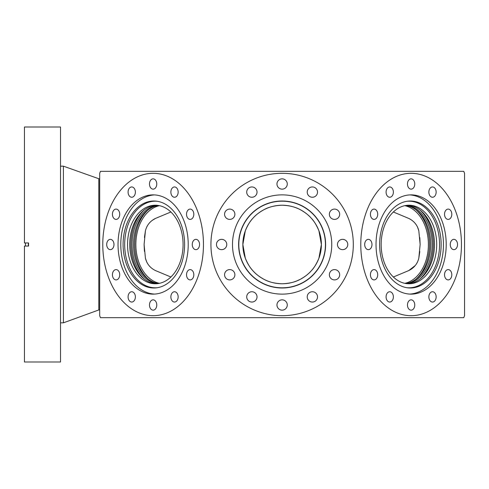 <?xml version="1.0" encoding="UTF-8"?>
<svg xmlns="http://www.w3.org/2000/svg" width="489" height="489" viewBox="0 0 489 489"><rect width="100%" height="100%" fill="white"/><g stroke="black" fill="none" stroke-linecap="round" stroke-linejoin="round"><path stroke-width="0.73" d="M370.424 214.249A5.153 3.643 90 0 0 374.067 219.402A5.153 3.643 90 0 0 377.71 214.249A5.153 3.643 90 0 0 374.067 209.096A5.153 3.643 90 0 0 370.424 214.249M386.084 192.104A5.153 3.643 90 0 0 389.727 197.256A5.153 3.643 90 0 0 393.37 192.104A5.153 3.643 90 0 0 389.727 186.951A5.153 3.643 90 0 0 386.084 192.104M407.471 183.998A5.153 3.643 90 0 0 411.115 189.151A5.153 3.643 90 0 0 414.764 183.998A5.153 3.643 90 0 0 411.115 178.846A5.153 3.643 90 0 0 407.471 183.998M428.865 192.104A5.153 3.643 90 0 0 432.508 197.256A5.153 3.643 90 0 0 436.151 192.104A5.153 3.643 90 0 0 432.508 186.951A5.153 3.643 90 0 0 428.865 192.104M444.525 214.249A5.153 3.643 90 0 0 448.168 219.402A5.153 3.643 90 0 0 451.812 214.249A5.153 3.643 90 0 0 448.168 209.096A5.153 3.643 90 0 0 444.525 214.249M450.253 244.5A5.153 3.643 90 0 0 453.896 249.653A5.153 3.643 90 0 0 457.539 244.5A5.153 3.643 90 0 0 453.896 239.347A5.153 3.643 90 0 0 450.253 244.5M444.525 274.751A5.153 3.643 90 0 0 448.168 279.904A5.153 3.643 90 0 0 451.812 274.751A5.153 3.643 90 0 0 448.168 269.598A5.153 3.643 90 0 0 444.525 274.751M428.865 296.896A5.153 3.643 90 0 0 432.508 302.049A5.153 3.643 90 0 0 436.151 296.896A5.153 3.643 90 0 0 432.508 291.744A5.153 3.643 90 0 0 428.865 296.896M407.471 305.002A5.153 3.643 90 0 0 411.115 310.154A5.153 3.643 90 0 0 414.764 305.002A5.153 3.643 90 0 0 411.115 299.849A5.153 3.643 90 0 0 407.471 305.002M386.084 296.896A5.153 3.643 90 0 0 389.727 302.049A5.153 3.643 90 0 0 393.37 296.896A5.153 3.643 90 0 0 389.727 291.744A5.153 3.643 90 0 0 386.084 296.896M370.424 274.751A5.153 3.643 90 0 0 374.067 279.904A5.153 3.643 90 0 0 377.71 274.751A5.153 3.643 90 0 0 374.067 269.598A5.153 3.643 90 0 0 370.424 274.751M112.427 214.249A5.153 3.643 -90 0 0 116.07 219.402A5.153 3.643 -90 0 0 119.719 214.249A5.153 3.643 -90 0 0 116.07 209.096A5.153 3.643 -90 0 0 112.427 214.249M128.087 192.104A5.153 3.643 -90 0 0 131.73 197.256A5.153 3.643 -90 0 0 135.374 192.104A5.153 3.643 -90 0 0 131.73 186.951A5.153 3.643 -90 0 0 128.087 192.104M149.481 183.998A5.153 3.643 -90 0 0 153.124 189.151A5.153 3.643 -90 0 0 156.767 183.998A5.153 3.643 -90 0 0 153.124 178.846A5.153 3.643 -90 0 0 149.481 183.998M170.869 192.104A5.153 3.643 -90 0 0 174.512 197.256A5.153 3.643 -90 0 0 178.155 192.104A5.153 3.643 -90 0 0 174.512 186.951A5.153 3.643 -90 0 0 170.869 192.104M186.529 214.249A5.153 3.643 -90 0 0 190.172 219.402A5.153 3.643 -90 0 0 193.815 214.249A5.153 3.643 -90 0 0 190.172 209.096A5.153 3.643 -90 0 0 186.529 214.249M192.256 244.5A5.153 3.643 -90 0 0 195.906 249.653A5.153 3.643 -90 0 0 199.549 244.5A5.153 3.643 -90 0 0 195.906 239.347A5.153 3.643 -90 0 0 192.256 244.5M186.529 274.751A5.153 3.643 -90 0 0 190.172 279.904A5.153 3.643 -90 0 0 193.815 274.751A5.153 3.643 -90 0 0 190.172 269.598A5.153 3.643 -90 0 0 186.529 274.751M170.869 296.896A5.153 3.643 -90 0 0 174.512 302.049A5.153 3.643 -90 0 0 178.155 296.896A5.153 3.643 -90 0 0 174.512 291.744A5.153 3.643 -90 0 0 170.869 296.896M149.481 305.002A5.153 3.643 -90 0 0 153.124 310.154A5.153 3.643 -90 0 0 156.767 305.002A5.153 3.643 -90 0 0 153.124 299.849A5.153 3.643 -90 0 0 149.481 305.002M128.087 296.896A5.153 3.643 -90 0 0 131.73 302.049A5.153 3.643 -90 0 0 135.374 296.896A5.153 3.643 -90 0 0 131.73 291.744A5.153 3.643 -90 0 0 128.087 296.896M112.427 274.751A5.153 3.643 -90 0 0 116.07 279.904A5.153 3.643 -90 0 0 119.719 274.751A5.153 3.643 -90 0 0 116.07 269.598A5.153 3.643 -90 0 0 112.427 274.751M364.69 244.5A5.153 3.643 90 0 0 368.339 249.653A5.153 3.643 90 0 0 371.982 244.5A5.153 3.643 90 0 0 368.339 239.347A5.153 3.643 90 0 0 364.69 244.5M106.7 244.5A5.153 3.643 -90 0 0 110.343 249.653A5.153 3.643 -90 0 0 113.986 244.5A5.153 3.643 -90 0 0 110.343 239.347A5.153 3.643 -90 0 0 106.7 244.5M379.635 244.5A43.497 30.758 -90 0 1 407.698 201.175A43.497 30.758 -90 0 1 441.145 244.5A43.497 30.758 -90 0 1 407.698 287.825A43.497 30.758 -90 0 1 379.635 244.5M409.739 194.909A49.627 35.092 -90 0 1 443.456 244.5A49.627 35.092 -90 0 1 409.739 294.091M406.976 201.272A43.313 30.63 -90 0 1 439.556 244.5A43.313 30.63 -90 0 1 406.976 287.728M446.206 244.5A49.627 35.092 -90 0 1 411.115 294.127A49.627 35.092 -90 0 1 376.023 244.5A49.627 35.092 -90 0 1 411.115 194.873A49.627 35.092 -90 0 1 446.206 244.5M123.094 244.5A43.497 30.758 90 0 1 156.541 201.175A43.497 30.758 90 0 1 184.604 244.5A43.497 30.758 90 0 1 156.541 287.825A43.497 30.758 90 0 1 123.094 244.5M154.5 294.091A49.627 35.092 90 0 1 120.783 244.5A49.627 35.092 90 0 1 154.5 194.909M157.262 287.728A43.313 30.63 90 0 1 124.683 244.5A43.313 30.63 90 0 1 157.262 201.272M188.216 244.5A49.627 35.092 90 0 1 153.124 294.127A49.627 35.092 90 0 1 118.032 244.5A49.627 35.092 90 0 1 153.124 194.873A49.627 35.092 90 0 1 188.216 244.5M224.573 214.249A5.153 5.153 0 0 0 229.726 219.402A5.153 5.153 0 0 0 234.879 214.249A5.153 5.153 0 0 0 229.726 209.096A5.153 5.153 0 0 0 224.573 214.249M246.719 192.104A5.153 5.153 0 0 0 251.872 197.256A5.153 5.153 0 0 0 257.025 192.104A5.153 5.153 0 0 0 251.872 186.951A5.153 5.153 0 0 0 246.719 192.104M276.963 183.998A5.153 5.153 0 0 0 282.122 189.151A5.153 5.153 0 0 0 287.275 183.998A5.153 5.153 0 0 0 282.122 178.846A5.153 5.153 0 0 0 276.963 183.998M307.214 192.104A5.153 5.153 0 0 0 312.373 197.256A5.153 5.153 0 0 0 317.526 192.104A5.153 5.153 0 0 0 312.373 186.951A5.153 5.153 0 0 0 307.214 192.104M329.36 214.249A5.153 5.153 0 0 0 334.513 219.402A5.153 5.153 0 0 0 339.666 214.249A5.153 5.153 0 0 0 334.513 209.096A5.153 5.153 0 0 0 329.36 214.249M337.465 244.5A5.153 5.153 0 0 0 342.618 249.653A5.153 5.153 0 0 0 347.777 244.5A5.153 5.153 0 0 0 342.618 239.347A5.153 5.153 0 0 0 337.465 244.5M329.36 274.751A5.153 5.153 0 0 0 334.513 279.904A5.153 5.153 0 0 0 339.666 274.751A5.153 5.153 0 0 0 334.513 269.598A5.153 5.153 0 0 0 329.36 274.751M307.214 296.896A5.153 5.153 0 0 0 312.373 302.049A5.153 5.153 0 0 0 317.526 296.896A5.153 5.153 0 0 0 312.373 291.744A5.153 5.153 0 0 0 307.214 296.896M276.963 305.002A5.153 5.153 0 0 0 282.122 310.154A5.153 5.153 0 0 0 287.275 305.002A5.153 5.153 0 0 0 282.122 299.849A5.153 5.153 0 0 0 276.963 305.002M246.719 296.896A5.153 5.153 0 0 0 251.872 302.049A5.153 5.153 0 0 0 257.025 296.896A5.153 5.153 0 0 0 251.872 291.744A5.153 5.153 0 0 0 246.719 296.896M224.573 274.751A5.153 5.153 0 0 0 229.726 279.904A5.153 5.153 0 0 0 234.879 274.751A5.153 5.153 0 0 0 229.726 269.598A5.153 5.153 0 0 0 224.573 274.751M216.468 244.5A5.153 5.153 0 0 0 221.621 249.653A5.153 5.153 0 0 0 226.774 244.5A5.153 5.153 0 0 0 221.621 239.347A5.153 5.153 0 0 0 216.468 244.5M238.626 244.5A43.497 43.497 0 0 1 282.122 201.003A43.497 43.497 0 0 1 325.613 244.5A43.497 43.497 0 0 1 282.122 287.997A43.497 43.497 0 0 1 238.626 244.5M325.436 244.5A43.313 43.313 0 0 1 282.122 287.813A43.313 43.313 0 0 1 238.803 244.5A43.313 43.313 0 0 1 282.122 201.187A43.313 43.313 0 0 1 325.436 244.5M331.75 244.5A49.627 49.627 0 0 1 282.122 294.127A49.627 49.627 0 0 1 232.495 244.5A49.627 49.627 0 0 1 282.122 194.873A49.627 49.627 0 0 1 331.75 244.5M420.846 171.321L463.761 171.321A195.826 195.826 0 0 1 464.55 173.308L464.55 315.692A195.826 195.826 0 0 1 463.761 317.679L439.238 317.679M434.085 317.679L423.425 317.679M377.08 317.679L333.51 317.679M230.729 317.679L163.448 317.679M143.393 317.679L100.477 317.679A195.826 195.826 0 0 1 99.689 315.692L99.689 173.308A195.826 195.826 0 0 1 100.477 171.321L125.001 171.321M333.51 171.321L400.791 171.321M187.159 171.321L230.729 171.321M130.153 171.321L140.814 171.321M158.045 317.679L150.404 317.679M255.918 317.679L244.696 317.679M420.846 317.679L384.091 317.679M143.393 171.321L180.148 171.321M244.696 171.321L255.918 171.321M406.194 171.321L413.835 171.321M319.549 317.679L308.321 317.679M301.31 317.679L289.127 317.679M275.111 171.321L262.929 171.321M264.494 279.592L263.993 279.335C268.864 282.043 274.91 283.522 282.122 283.767C289.323 283.528 295.362 282.049 300.246 279.335C305.16 276.597 308.901 273.687 311.456 270.6C314.017 268.027 316.505 263.901 318.914 258.223L321.389 244.5A39.267 39.267 0 0 1 282.122 283.767A39.267 39.267 0 0 1 242.85 244.5A39.267 39.267 0 0 1 282.122 205.233A39.267 39.267 0 0 1 321.389 244.5L318.914 230.777C316.493 225.087 314.011 220.961 311.456 218.4C308.859 215.282 305.124 212.373 300.246 209.665C295.374 206.957 289.335 205.478 282.122 205.233C274.916 205.472 268.877 206.951 263.993 209.665L267.617 208.008M300.246 279.335L296.621 280.992M296.511 281.034L294.396 281.798M291.884 282.538L287.171 283.443M183.075 244.5A39.267 27.769 90 0 1 155.306 283.767A39.267 27.769 90 0 1 127.543 244.5A39.267 27.769 90 0 1 155.306 205.233A39.267 27.769 90 0 1 183.075 244.5M156.401 205.264A39.267 27.769 -90 0 0 129.726 244.5A39.267 27.769 -90 0 0 156.401 283.736M144.426 251.383L144.102 244.5L145.429 258.223C146.859 263.901 150.233 268.027 155.545 270.6L170.887 277.006M159.463 283.327A39.267 27.769 90 0 1 135.85 244.5A39.267 27.769 90 0 1 159.463 205.673M157.568 283.638A39.267 27.769 90 0 1 132.061 244.5A39.267 27.769 90 0 1 157.568 205.362M158.295 205.459A39.267 27.769 -90 0 0 133.515 244.5A39.267 27.769 -90 0 0 158.295 283.541M146.755 262.08L145.429 258.223M263.993 279.335C259.115 276.627 255.38 273.718 252.782 270.6C250.227 268.039 247.746 263.913 245.325 258.223L242.85 244.5L245.325 230.777C247.734 225.099 250.221 220.973 252.782 218.4C255.337 215.313 259.078 212.403 263.993 209.665M417.484 262.08L416.445 263.907M415.234 265.551L408.694 270.6L393.352 277.006L408.694 270.6C413.994 268.039 417.368 263.913 418.81 258.223L420.137 244.5L418.81 230.777C417.38 225.099 414.006 220.973 408.694 218.4L393.352 211.994M419.8 251.548L418.81 258.223M436.695 244.5A39.267 27.769 -90 0 1 408.932 283.767A39.267 27.769 -90 0 1 381.163 244.5A39.267 27.769 -90 0 1 408.932 205.233A39.267 27.769 -90 0 1 436.695 244.5M407.838 283.736A39.267 27.769 90 0 0 434.513 244.5A39.267 27.769 90 0 0 407.838 205.264M404.776 205.673A39.267 27.769 -90 0 1 428.388 244.5A39.267 27.769 -90 0 1 404.776 283.327M406.671 205.362A39.267 27.769 -90 0 1 432.178 244.5A39.267 27.769 -90 0 1 406.671 283.638M405.943 283.541A39.267 27.769 90 0 0 430.723 244.5A39.267 27.769 90 0 0 405.943 205.459M170.887 211.994L155.545 218.4C150.245 220.961 146.871 225.087 145.429 230.777L144.102 244.5M146.755 226.92L147.794 225.093M149.004 223.449L150.453 221.884M152.085 220.478L155.545 218.4M144.438 237.452L145.429 230.777M417.484 226.92L418.81 230.777M419.813 237.617L420.137 244.5M267.727 207.966L269.842 207.202M272.355 206.462L277.067 205.557M461.457 244.5A71.192 50.343 -90 0 1 411.115 315.692A71.192 50.343 -90 0 1 360.778 244.5A71.192 50.343 -90 0 1 411.115 173.308A71.192 50.343 -90 0 1 461.457 244.5M203.461 244.5A71.192 50.343 90 0 1 153.124 315.692A71.192 50.343 90 0 1 102.782 244.5A71.192 50.343 90 0 1 153.124 173.308A71.192 50.343 90 0 1 203.461 244.5M463.761 171.321L100.477 171.321M210.93 244.5A71.192 71.192 0 0 1 282.122 173.308A71.192 71.192 0 0 1 353.309 244.5A71.192 71.192 0 0 1 282.122 315.692A71.192 71.192 0 0 1 210.93 244.5M463.761 317.679L100.477 317.679M275.111 317.679L262.929 317.679M308.321 171.321L319.549 171.321M301.31 171.321L289.127 171.321M98.809 179.053L98.809 309.947L63.411 322.832L63.411 166.168L99.689 179.053M25.483 242.954L25.483 246.046M28.362 242.954L28.362 246.046M24.45 246.046L24.45 361.994L60.526 361.994L60.526 127.006L24.45 127.006L24.45 242.954L28.57 242.954L28.57 246.046L24.45 246.046M415.962 209.805A40.917 28.93 -90 0 1 429.556 244.5A40.917 28.93 -90 0 1 415.962 279.195M419.751 209.805A40.917 28.93 -90 0 1 433.346 244.5A40.917 28.93 -90 0 1 419.751 279.195M148.277 279.195A40.917 28.93 90 0 1 134.683 244.5A40.917 28.93 90 0 1 148.277 209.805M144.487 279.195A40.917 28.93 90 0 1 130.893 244.5A40.917 28.93 90 0 1 144.487 209.805M60.526 166.168L63.411 166.168M60.526 322.832L63.411 322.832M98.809 309.947L99.689 309.947"/></g></svg>
